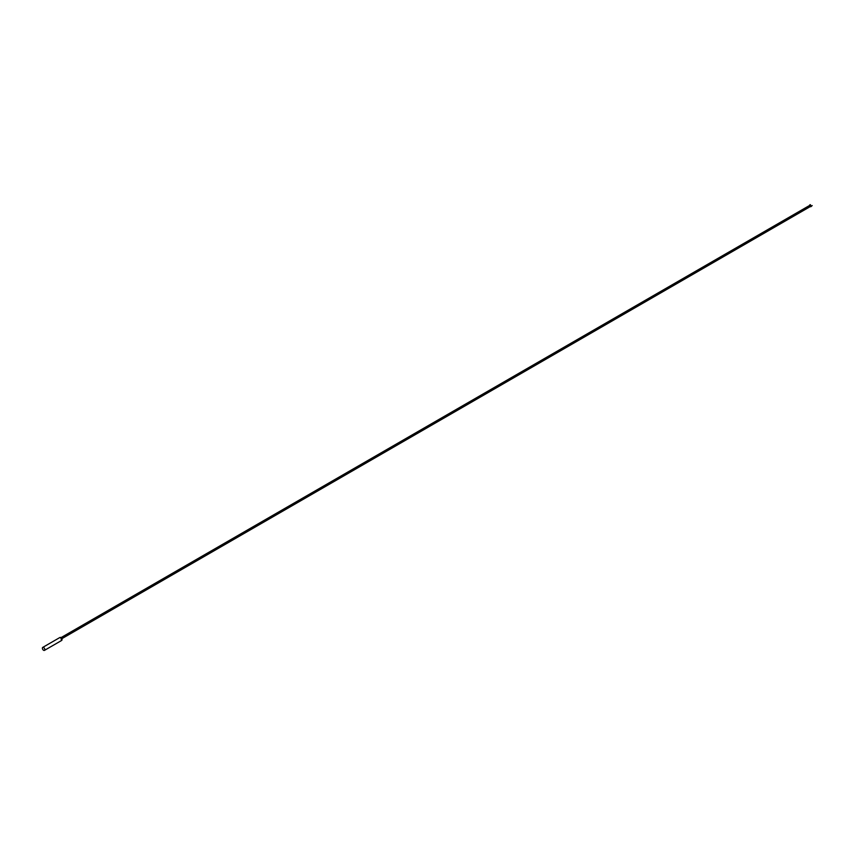 <?xml version="1.0" encoding="UTF-8"?>
<svg xmlns="http://www.w3.org/2000/svg" width="855" height="855" viewBox="0 0 855 855"><rect width="100%" height="100%" fill="white"/><g stroke="black" fill="none" stroke-linecap="round" stroke-linejoin="round"><path stroke-width="1.28" d="M44.471 650.366L61.293 640.662A1.721 0.994 -120 0 0 61.549 639.284A1.721 0.994 -120 0 0 60.427 637.766A1.721 0.994 -120 0 0 59.572 637.68L42.75 647.395A1.721 0.994 -120 0 0 42.483 648.774A1.721 0.994 -120 0 0 43.605 650.281A1.721 0.994 -120 0 0 44.471 650.366A1.721 0.994 -120 0 0 44.727 648.988A1.721 0.994 -120 0 0 43.605 647.481A1.721 0.994 -120 0 0 42.75 647.395M812.164 205.67L808.937 207.038M808.189 206.483L808.648 207.295M61.517 640.416A1.667 0.962 -120 0 0 61.71 640.352A1.667 0.962 -120 0 0 61.966 639.016A1.667 0.962 -120 0 0 60.876 637.552A1.667 0.962 -120 0 0 60.042 637.467A1.667 0.962 -120 0 0 59.893 637.606M60.994 637.616A1.507 0.866 60 0 1 62.052 639.519M61.475 640.491L60.962 637.541L59.807 637.606M808.37 206.472L810.155 204.634M61.902 638.653L808.98 207.327M61.068 637.606L808.328 206.183M808.745 206.696L812.175 205.585M808.755 207.145L811.245 206.515M808.894 206.611L810.519 204.783"/></g></svg>
